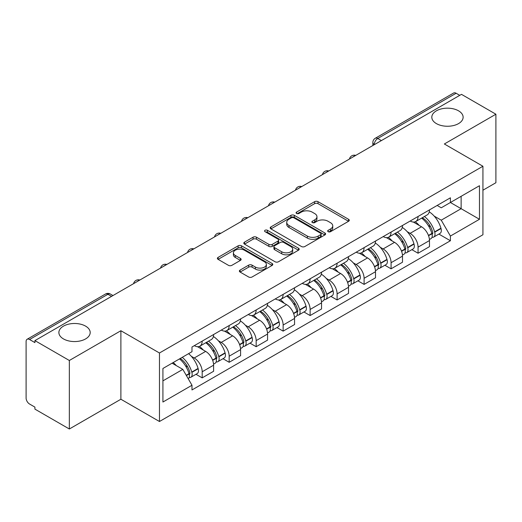 <?xml version="1.0" encoding="UTF-8"?>
<svg xmlns="http://www.w3.org/2000/svg" width="522" height="522" viewBox="0 0 522 522"><rect width="100%" height="100%" fill="white"/><g stroke="black" fill="none" stroke-linecap="round" stroke-linejoin="round"><path stroke-width="0.78" d="M328.162 231.69A1.683 0.972 0 0 0 330.537 231.69L348.579 221.276A2.401 1.383 0 0 0 349.283 220.291A2.401 1.383 0 0 0 348.579 219.312L318.015 201.668A2.401 1.383 0 0 0 314.622 201.668L296.581 212.082A1.683 0.972 0 0 0 296.091 212.767A1.683 0.972 0 0 0 296.581 213.459A1.683 0.972 0 0 0 298.962 213.459L301.292 212.108A7.686 4.437 0 0 1 312.163 212.108L314.707 213.576A7.686 4.437 0 0 1 316.958 216.715A7.686 4.437 0 0 1 314.707 219.853L312.371 221.197A1.683 0.972 0 0 0 311.882 221.889A1.683 0.972 0 0 0 312.371 222.574A1.683 0.972 0 0 0 314.753 222.574L317.082 221.224A7.686 4.437 0 0 1 327.953 221.224L330.498 222.698A7.686 4.437 0 0 1 332.749 225.83A7.686 4.437 0 0 1 330.498 228.969L328.162 230.319A1.683 0.972 0 0 0 327.672 231.005A1.683 0.972 0 0 0 328.162 231.69L328.162 230.319M85.601 326.133A15.653 9.037 0 0 0 68.539 324.175A15.653 9.037 0 0 0 58.875 332.527A15.653 9.037 0 0 0 63.462 338.915A15.653 9.037 0 0 0 80.525 340.873A15.653 9.037 0 0 0 90.189 332.527A15.653 9.037 0 0 0 85.601 326.133M458.538 110.821A15.653 9.037 0 0 0 441.475 108.863A15.653 9.037 0 0 0 431.811 117.215A15.653 9.037 0 0 0 436.399 123.603A15.653 9.037 0 0 0 453.461 125.567A15.653 9.037 0 0 0 463.125 117.215A15.653 9.037 0 0 0 458.538 110.821M240.087 270.089A2.401 1.383 0 0 0 239.383 271.068A2.401 1.383 0 0 0 240.087 272.053L248.661 276.999A2.401 1.383 0 0 0 252.054 276.999L272.092 265.437A2.401 1.383 0 0 0 272.797 264.452A2.401 1.383 0 0 0 272.092 263.473L241.529 245.829A2.401 1.383 0 0 0 238.136 245.829L218.098 257.398A2.401 1.383 0 0 0 217.393 258.377A2.401 1.383 0 0 0 218.098 259.356L228.453 265.339A2.401 1.383 0 0 0 231.853 265.339L240.427 260.387A2.401 1.383 0 0 0 241.131 259.408A2.401 1.383 0 0 0 240.427 258.423L235.292 255.46A6.421 3.706 0 0 1 233.406 252.837A6.421 3.706 0 0 1 237.373 249.412A6.421 3.706 0 0 1 244.374 250.214L264.491 261.829A6.421 3.706 0 0 1 266.377 264.452A6.421 3.706 0 0 1 262.409 267.877A6.421 3.706 0 0 1 255.408 267.075L252.054 265.143A2.401 1.383 0 0 0 248.661 265.143L240.087 270.089L240.087 272.053M159.464 352.996L120.889 330.726L69.341 360.487L34.922 340.612L461.481 94.345L495.9 114.22L444.352 143.981L482.928 166.25L159.464 352.996L159.464 421.508L482.928 234.756L482.928 166.25M301.462 246.514A2.401 1.383 0 0 0 304.861 246.514L324.893 234.946A2.401 1.383 0 0 0 325.597 233.967A2.401 1.383 0 0 0 324.893 232.988L294.33 215.345A2.401 1.383 0 0 0 290.937 215.345L270.905 226.913A2.401 1.383 0 0 0 270.2 227.892A2.401 1.383 0 0 0 270.905 228.871L301.462 246.514M265.718 232.055A1.683 0.972 0 0 1 267.421 232.29L267.421 230.293L298.493 248.231A2.401 1.383 0 0 1 299.197 249.209A2.401 1.383 0 0 1 298.493 250.195L278.461 261.757A2.401 1.383 0 0 1 275.061 261.757L244.498 244.113L244.498 242.156A2.401 1.383 0 0 0 243.8 243.135A2.401 1.383 0 0 0 244.498 244.113M244.498 242.156L253.072 237.203A2.401 1.383 0 0 1 256.472 237.203L268.863 244.361A2.401 1.383 0 0 0 272.262 244.361L277.945 241.073A2.401 1.383 0 0 0 278.65 240.094A2.401 1.383 0 0 0 277.945 239.115L265.046 231.664A1.683 0.972 0 0 1 264.55 230.978A1.683 0.972 0 0 1 265.587 230.085A1.683 0.972 0 0 1 267.421 230.293M69.341 360.487L69.341 428.999L34.922 409.124L34.922 407.127L29.558 404.028A4.894 2.825 -120 0 1 26.1 398.038L26.1 341.512A4.894 2.825 -120 0 1 27.111 339.274L105.47 294.036A4.894 2.825 60 0 1 107.917 294.277L29.558 339.515A4.894 2.825 -120 0 0 27.111 339.274M482.928 190.217L495.9 182.726L495.9 114.22M69.341 428.999L120.889 399.239L159.464 421.508M34.922 340.612L34.922 342.615L29.558 339.515M381.393 140.581L377.758 138.487A4.894 2.825 60 0 0 375.311 138.245L453.67 93.001A4.894 2.825 60 0 1 456.117 93.249L377.758 138.487A4.894 2.825 120 0 0 374.3 144.477L374.3 144.679M459.745 95.343L456.117 93.249M418.063 216.48A11.256 6.499 60 0 1 415.734 221.53L427.146 214.94A11.256 6.499 -120 0 0 429.476 209.89M407.225 231.696L410.103 233.36A11.256 6.499 60 0 1 418.063 247.141L429.476 240.551A11.256 6.499 -120 0 0 421.522 226.77L413.352 222.052M429.476 240.551L429.476 246.638L418.063 253.235L411.871 249.66M415.734 221.53A11.256 6.499 60 0 1 410.194 221.021M418.063 247.141L418.063 253.235M391.076 232.062A11.256 6.499 60 0 1 388.746 237.112L400.165 230.522A11.256 6.499 -120 0 0 402.495 225.471M384.884 265.235L391.076 268.81L402.495 262.22L402.495 256.126A11.256 6.499 -120 0 0 394.534 242.345L386.365 237.627M388.746 237.112A11.256 6.499 60 0 1 383.207 236.603M380.244 247.278L383.122 248.935A11.256 6.499 60 0 1 391.076 262.716L391.076 268.81M364.095 247.637A11.256 6.499 60 0 1 361.766 252.687L373.178 246.097A11.256 6.499 -120 0 0 375.507 241.047M357.903 280.816L364.095 284.392L375.507 277.802L375.507 271.708A11.256 6.499 -120 0 0 367.553 257.927L359.384 253.209M361.766 252.687A11.256 6.499 60 0 1 356.226 252.185M353.257 262.853L356.134 264.517A11.256 6.499 60 0 1 364.095 278.298L364.095 284.392M337.108 263.218A11.256 6.499 60 0 1 334.778 268.269L346.197 261.679A11.256 6.499 -120 0 0 348.526 256.628M330.915 296.398L337.108 299.967L348.526 293.377L348.526 287.289A11.256 6.499 -120 0 0 340.566 273.502L332.397 268.784M334.778 268.269A11.256 6.499 60 0 1 329.238 267.76M326.276 278.435L329.154 280.099A11.256 6.499 60 0 1 337.108 293.879L337.108 299.967M310.127 278.8A11.256 6.499 60 0 1 307.797 283.851L319.21 277.26A11.256 6.499 -120 0 0 321.539 272.203M303.935 311.973L310.127 315.549L321.539 308.959L321.539 302.864A11.256 6.499 -120 0 0 313.585 289.084L305.416 284.366M307.797 283.851A11.256 6.499 60 0 1 302.258 283.342M299.289 294.01L302.166 295.674A11.256 6.499 60 0 1 310.127 309.455L310.127 315.549M283.139 294.375A11.256 6.499 60 0 1 280.81 299.426L292.229 292.835A11.256 6.499 -120 0 0 294.558 287.785M276.947 327.555L283.139 331.131L294.558 324.534L294.558 318.446A11.256 6.499 -120 0 0 286.598 304.665L278.428 299.948M280.81 299.426A11.256 6.499 60 0 1 275.27 298.917M272.308 309.592L275.185 311.256A11.256 6.499 60 0 1 283.139 325.036L283.139 331.131M256.158 309.957A11.256 6.499 60 0 1 253.829 315.007L265.241 308.417A11.256 6.499 -120 0 0 267.571 303.367M249.966 343.13L256.158 346.706L267.571 340.116L267.571 334.021A11.256 6.499 -120 0 0 259.617 320.24L251.447 315.523M253.829 315.007A11.256 6.499 60 0 1 248.289 314.498M245.32 325.173L248.198 326.831A11.256 6.499 60 0 1 256.158 340.618L256.158 346.706M229.171 325.532A11.256 6.499 60 0 1 226.842 330.589L238.26 323.992A11.256 6.499 -120 0 0 240.59 318.942M222.979 358.712L229.171 362.288L240.59 355.697L240.59 349.603A11.256 6.499 -120 0 0 232.629 335.822L224.46 331.105M226.842 330.589A11.256 6.499 60 0 1 221.302 330.08M218.34 340.749L221.217 342.412A11.256 6.499 60 0 1 229.171 356.193L229.171 362.288M202.19 341.114A11.256 6.499 60 0 1 199.861 346.164L211.273 339.574A11.256 6.499 -120 0 0 213.602 334.524M195.998 374.294L202.19 377.863L213.602 371.272L213.602 365.185A11.256 6.499 -120 0 0 205.648 351.397L197.479 346.68M199.861 346.164A11.256 6.499 60 0 1 194.321 345.655M191.352 356.33L194.23 357.994A11.256 6.499 60 0 1 202.19 371.775L202.19 377.863M437.175 205.446L441.24 207.795L479.47 185.721L461.135 196.311L461.135 208.689L441.24 220.173L434.213 216.115M162.923 380.858L182.817 369.374L191.985 385.256L162.923 402.031L162.923 368.48L191.985 351.697L191.985 347.006L450.408 197.805L450.408 202.497L479.47 219.279L450.408 236.055L441.24 220.173M479.47 185.721L479.47 219.279M191.985 385.256L191.985 389.947L450.408 240.746L450.408 236.055M120.889 330.726L120.889 399.239M182.817 369.374L172.09 363.181M438.852 234.078L450.408 240.746M328.834 231.925L330.498 230.965A7.686 4.437 0 0 0 332.749 227.827L332.749 225.83M316.958 216.715L316.958 218.711A7.686 4.437 0 0 1 314.707 221.85L313.043 222.809M348.546 221.295L318.015 203.665A2.401 1.383 0 0 0 314.622 203.665L297.253 213.694M324.86 234.965L294.33 217.341A2.401 1.383 0 0 0 290.937 217.341L270.938 228.89M320.652 234.652A1.683 0.972 0 0 0 321.141 233.967A1.683 0.972 0 0 0 320.652 233.282L293.821 217.791A1.683 0.972 0 0 0 291.446 217.791L288.986 219.214A7.686 4.437 0 0 0 286.735 222.352A7.686 4.437 0 0 0 288.986 225.491L307.321 236.075A7.686 4.437 0 0 0 318.185 236.075L320.652 234.652L320.652 236.649A1.683 0.972 0 0 0 321.141 235.964L321.141 233.967M286.735 222.352L286.735 224.349A7.686 4.437 0 0 0 288.986 227.488L288.986 225.491M320.652 236.649L318.185 238.071A7.686 4.437 0 0 1 307.321 238.071L288.986 227.488M244.531 244.133L253.072 239.2L253.072 237.203M278.65 240.094L278.65 242.091A2.401 1.383 0 0 1 277.945 243.069L272.262 246.358A2.401 1.383 0 0 1 268.863 246.358L256.472 239.2A2.401 1.383 0 0 0 253.072 239.2M267.421 232.29L298.46 250.208M281.723 251.787A6.421 3.706 0 0 0 288.725 252.589A6.421 3.706 0 0 0 292.692 249.164A6.421 3.706 0 0 0 290.813 246.541L283.72 242.449A2.401 1.383 0 0 0 280.327 242.449L274.637 245.732A2.401 1.383 0 0 0 273.933 246.71A2.401 1.383 0 0 0 274.637 247.689L281.723 251.787L281.723 253.783A6.421 3.706 0 0 0 288.725 254.586A6.421 3.706 0 0 0 292.692 251.16L292.692 249.164M273.933 246.71L273.933 248.707A2.401 1.383 0 0 0 274.637 249.692L274.637 247.689M281.723 253.783L274.637 249.692M266.377 264.452L266.377 266.448A6.421 3.706 0 0 1 262.409 269.881A6.421 3.706 0 0 1 255.408 269.071L252.054 267.14A2.401 1.383 0 0 0 248.661 267.14L240.12 272.066M233.406 252.837L233.406 254.834A6.421 3.706 0 0 0 235.292 257.457L235.292 255.46M240.394 260.406L235.292 257.457M272.06 265.45L241.529 247.826A2.401 1.383 0 0 0 238.136 247.826L218.131 259.375M422.311 217.733A15.412 8.9 60 0 1 422.383 217.778A15.412 8.9 60 0 1 432.529 231.611L432.614 231.931A2.995 1.729 60 0 1 432.144 234.28A2.995 1.729 60 0 1 432.079 234.319M421.632 218.124A18.59 10.734 60 0 1 431.851 233.464L431.942 233.784A6.179 3.569 60 0 1 430.963 238.632L429.43 239.52M432.02 237.269A6.179 3.569 -120 0 0 433.736 237.034A6.179 3.569 -120 0 0 434.709 232.186L434.617 231.866A18.59 10.734 -120 0 0 424.399 216.526M429.247 211.867A18.59 10.734 60 0 1 440.933 228.218L441.025 228.538A6.179 3.569 60 0 1 440.046 233.393L433.736 237.034M415.29 221.746A18.59 10.734 60 0 1 419.173 225.413M428.216 225.439L430.585 226.809M395.324 233.314A15.412 8.9 60 0 1 395.402 233.36A15.412 8.9 60 0 1 405.542 247.187L405.633 247.506A2.995 1.729 60 0 1 405.157 249.862A2.995 1.729 60 0 1 405.092 249.894M394.652 233.706A18.59 10.734 60 0 1 404.87 249.04L404.955 249.359A6.179 3.569 60 0 1 403.982 254.214L402.449 255.101M405.039 252.844A6.179 3.569 -120 0 0 406.749 252.615A6.179 3.569 -120 0 0 407.728 247.767L407.636 247.448A18.59 10.734 -120 0 0 397.418 232.107M402.26 227.442A18.59 10.734 60 0 1 413.946 243.8L414.037 244.12A6.179 3.569 60 0 1 413.065 248.968L406.749 252.615M388.309 237.327A18.59 10.734 60 0 1 392.192 240.994M401.229 241.02L403.604 242.384M368.343 248.896A15.412 8.9 60 0 1 368.415 248.935A15.412 8.9 60 0 1 378.561 262.768L378.646 263.088A2.995 1.729 60 0 1 378.176 265.437A2.995 1.729 60 0 1 378.111 265.476M367.664 249.281A18.59 10.734 60 0 1 377.882 264.621L377.974 264.941A6.179 3.569 60 0 1 376.995 269.789L375.462 270.677M378.052 268.425A6.179 3.569 -120 0 0 379.768 268.191A6.179 3.569 -120 0 0 380.74 263.342L380.649 263.023A18.59 10.734 -120 0 0 370.431 247.682M375.279 243.024A18.59 10.734 60 0 1 386.965 259.382L387.056 259.702A6.179 3.569 60 0 1 386.078 264.55L379.768 268.191M361.322 252.909A18.59 10.734 60 0 1 365.204 256.57M374.248 256.596L376.616 257.966M341.355 264.471A15.412 8.9 60 0 1 341.434 264.517A15.412 8.9 60 0 1 351.574 278.343L351.665 278.663A2.995 1.729 60 0 1 351.189 281.019A2.995 1.729 60 0 1 351.123 281.051M340.683 264.863A18.59 10.734 60 0 1 350.901 280.203L350.986 280.523A6.179 3.569 60 0 1 350.014 285.371L348.481 286.258M351.071 284.007A6.179 3.569 -120 0 0 352.781 283.772A6.179 3.569 -120 0 0 353.759 278.924L353.668 278.604A18.59 10.734 -120 0 0 343.45 263.264M348.291 258.605A18.59 10.734 60 0 1 359.978 274.957L360.069 275.277A6.179 3.569 60 0 1 359.097 280.125L352.781 283.772M334.341 268.484A18.59 10.734 60 0 1 338.223 272.151M347.261 272.177L349.636 273.548M314.375 280.053A15.412 8.9 60 0 1 314.446 280.099A15.412 8.9 60 0 1 324.593 293.925L324.677 294.245A2.995 1.729 60 0 1 324.208 296.6A2.995 1.729 60 0 1 324.142 296.633M313.696 280.438A18.59 10.734 60 0 1 323.914 295.778L324.005 296.098A6.179 3.569 60 0 1 323.027 300.953L321.493 301.833M324.084 299.582A6.179 3.569 -120 0 0 325.8 299.354A6.179 3.569 -120 0 0 326.772 294.499L326.681 294.18A18.59 10.734 -120 0 0 316.462 278.846M321.311 274.18A18.59 10.734 60 0 1 332.997 290.539L333.088 290.858A6.179 3.569 60 0 1 332.109 295.706L325.8 299.354M307.354 284.066A18.59 10.734 60 0 1 311.236 287.733M320.28 287.752L322.648 289.123M287.387 295.628A15.412 8.9 60 0 1 287.465 295.674A15.412 8.9 60 0 1 297.605 309.507L297.697 309.827A2.995 1.729 60 0 1 297.22 312.176A2.995 1.729 60 0 1 297.155 312.215M286.715 296.02A18.59 10.734 60 0 1 296.933 311.36L297.025 311.68A6.179 3.569 60 0 1 296.046 316.528L294.512 317.415M297.103 315.164A6.179 3.569 -120 0 0 298.812 314.929A6.179 3.569 -120 0 0 299.791 310.081L299.7 309.761A18.59 10.734 -120 0 0 289.482 294.421M294.323 289.762A18.59 10.734 60 0 1 306.009 306.114L306.101 306.434A6.179 3.569 60 0 1 305.129 311.288L298.812 314.929M280.373 299.641A18.59 10.734 60 0 1 284.255 303.308M293.292 303.334L295.667 304.704M260.406 311.21A15.412 8.9 60 0 1 260.478 311.256A15.412 8.9 60 0 1 270.624 325.082L270.709 325.402A2.995 1.729 60 0 1 270.239 327.757A2.995 1.729 60 0 1 270.174 327.79M259.728 311.601A18.59 10.734 60 0 1 269.946 326.935L270.037 327.255A6.179 3.569 60 0 1 269.058 332.109L267.525 332.997M270.115 330.739A6.179 3.569 -120 0 0 271.832 330.511A6.179 3.569 -120 0 0 272.804 325.663L272.712 325.343A18.59 10.734 -120 0 0 262.494 310.003M267.342 305.337A18.59 10.734 60 0 1 279.029 321.696L279.12 322.015A6.179 3.569 60 0 1 278.141 326.863L271.832 330.511M253.385 315.223A18.59 10.734 60 0 1 257.268 318.89M266.311 318.916L268.68 320.28M233.419 326.792A15.412 8.9 60 0 1 233.497 326.831A15.412 8.9 60 0 1 243.637 340.664L243.728 340.983A2.995 1.729 60 0 1 243.252 343.332A2.995 1.729 60 0 1 243.187 343.372M232.747 327.177A18.59 10.734 60 0 1 242.965 342.517L243.056 342.837A6.179 3.569 60 0 1 242.077 347.685L240.544 348.572M243.135 346.321A6.179 3.569 -120 0 0 244.844 346.086A6.179 3.569 -120 0 0 245.823 341.238L245.732 340.918A18.59 10.734 -120 0 0 235.513 325.578M240.355 320.919A18.59 10.734 60 0 1 252.041 337.277L252.133 337.597A6.179 3.569 60 0 1 251.16 342.445L244.844 346.086M226.404 330.804A18.59 10.734 60 0 1 230.287 334.465M239.324 334.491L241.699 335.861M206.438 342.367A15.412 8.9 60 0 1 206.51 342.412A15.412 8.9 60 0 1 216.656 356.239L216.741 356.559A2.995 1.729 60 0 1 216.271 358.914A2.995 1.729 60 0 1 216.206 358.947M205.759 342.758A18.59 10.734 60 0 1 215.977 358.099L216.069 358.418A6.179 3.569 60 0 1 215.09 363.266L213.557 364.154M216.147 361.903A6.179 3.569 -120 0 0 217.863 361.668A6.179 3.569 -120 0 0 218.835 356.82L218.744 356.5A18.59 10.734 -120 0 0 208.526 341.16M213.374 336.501A18.59 10.734 60 0 1 225.06 352.852L225.152 353.172A6.179 3.569 60 0 1 224.173 358.02L217.863 361.668M199.417 346.38A18.59 10.734 60 0 1 203.299 350.047M212.343 350.073L214.712 351.443M180.279 358.457A15.412 8.9 60 0 1 189.669 371.821L189.76 372.14A2.995 1.729 60 0 1 189.284 374.496A2.995 1.729 60 0 1 189.218 374.528M179.503 358.908A18.59 10.734 60 0 1 188.997 373.674L189.088 373.993A6.179 3.569 60 0 1 188.233 378.763M189.166 377.478A6.179 3.569 -120 0 0 190.876 377.249A6.179 3.569 -120 0 0 191.855 372.395L191.763 372.075A18.59 10.734 -120 0 0 182.269 357.309M188.579 353.662A18.59 10.734 60 0 1 198.073 368.434L198.164 368.754A6.179 3.569 60 0 1 197.192 373.602L190.876 377.249M173.187 362.555A18.59 10.734 60 0 1 176.319 365.628M185.356 365.648L187.731 367.018M374.47 144.574L374.3 144.477A4.894 2.825 0 0 1 372.865 142.48L372.865 145.501M229.171 356.193L240.59 349.603M256.158 340.618L267.571 334.021M283.139 325.036L294.558 318.446M310.127 309.455L321.539 302.864M337.108 293.879L348.526 287.289M364.095 278.298L375.507 271.708M391.076 262.716L402.495 256.126M202.19 371.775L213.602 365.185M194.23 357.994L205.648 351.397M221.217 342.412L232.629 335.822M248.198 326.831L259.617 320.24M275.185 311.256L286.598 304.665M302.166 295.674L313.585 289.084M329.154 280.099L340.566 273.502M356.134 264.517L367.553 257.927M383.122 248.935L394.534 242.345M410.103 233.36L421.522 226.77M355.312 155.634A4.894 2.825 120 0 0 353.153 156.887M328.331 171.216A4.894 2.825 120 0 0 326.172 172.462M301.344 186.798A4.894 2.825 120 0 0 299.184 188.044M274.363 202.373A4.894 2.825 120 0 0 272.203 203.619M247.376 217.955A4.894 2.825 120 0 0 245.216 219.201M220.395 233.536A4.894 2.825 120 0 0 218.235 234.783M193.408 249.111A4.894 2.825 120 0 0 191.248 250.358M166.427 264.693A4.894 2.825 120 0 0 164.267 265.939M139.439 280.268A4.894 2.825 120 0 0 137.279 281.515M111.551 296.372L107.917 294.277A4.894 2.825 120 0 1 110.364 294.036A4.894 4.894 0 0 0 105.47 294.036M330.498 230.965L330.498 228.969M312.371 222.574L312.371 221.197M314.707 221.85L314.707 219.853M296.581 213.459L296.581 212.082M314.622 203.665L314.622 201.668M318.015 203.665L318.015 201.668M348.579 221.276L348.579 219.312M270.905 228.871L270.905 226.913M290.937 217.341L290.937 215.345M294.33 217.341L294.33 215.345M324.893 234.946L324.893 232.988M307.321 238.071L307.321 236.075M318.185 238.071L318.185 236.075M256.472 239.2L256.472 237.203M268.863 246.358L268.863 244.361M272.262 246.358L272.262 244.361M277.945 243.069L277.945 241.073M298.493 250.195L298.493 248.231M248.661 267.14L248.661 265.143M252.054 267.14L252.054 265.143M255.408 269.071L255.408 267.075M240.427 260.387L240.427 258.423M218.098 259.356L218.098 257.398M238.136 247.826L238.136 245.829M241.529 247.826L241.529 245.829M272.092 265.437L272.092 263.473M428.562 235.735L431.942 233.784M434.709 232.186L441.025 228.538M434.617 231.866L440.933 228.218M431.844 233.438L432.764 232.91M428.445 235.429L431.851 233.464M401.575 251.317L404.955 249.359M407.728 247.767L414.037 244.12M407.636 247.448L413.946 243.8M401.464 251.01L405.783 248.492M374.594 266.892L377.974 264.941M380.74 263.342L387.056 259.702M380.649 263.023L386.965 259.382M377.876 264.602L378.796 264.067M374.476 266.585L377.882 264.621M347.606 282.474L350.986 280.523M353.759 278.924L360.069 275.277M353.668 278.604L359.978 274.957M350.895 280.177L351.815 279.648M347.495 282.167L350.901 280.203M320.625 298.049L324.005 296.098M326.772 294.499L333.088 290.858M326.681 294.18L332.997 290.539M323.908 295.759L324.828 295.224M320.508 297.749L323.914 295.778M293.638 313.631L297.025 311.68M299.791 310.081L306.101 306.434M299.7 309.761L306.009 306.114M296.927 311.334L297.847 310.805M293.527 313.324L296.933 311.36M266.657 329.212L270.037 327.255M272.804 325.663L279.12 322.015M272.712 325.343L279.029 321.696M269.939 326.916L270.859 326.387M266.54 328.906L269.946 326.935M239.67 344.788L243.056 342.837M245.823 341.238L252.133 337.597M245.732 340.918L252.041 337.277M242.958 342.497L243.878 341.962M239.559 344.481L242.965 342.517M212.689 360.369L216.069 358.418M218.835 356.82L225.152 353.172M218.744 356.5L225.06 352.852M215.971 358.072L216.891 357.544M212.571 360.063L215.977 358.099M186.38 375.553L189.088 373.993M191.855 372.395L198.164 368.754M191.763 372.075L198.073 368.434M188.99 373.654L189.91 373.119M186.223 375.279L188.997 373.674M355.73 155.399A4.894 4.894 0 0 0 349.453 159.021M328.743 170.975A4.894 4.894 0 0 0 322.465 174.602M301.762 186.556A4.894 4.894 0 0 0 295.485 190.178M274.774 202.138A4.894 4.894 0 0 0 268.497 205.759M247.793 217.713A4.894 4.894 0 0 0 241.516 221.341M220.806 233.295A4.894 4.894 0 0 0 214.529 236.916M193.825 248.87A4.894 4.894 0 0 0 187.548 252.498M166.838 264.452A4.894 4.894 0 0 0 160.561 268.073M139.857 280.033A4.894 4.894 0 0 0 133.58 283.655M112.98 295.543L110.364 294.036M375.311 138.245A4.894 4.894 0 0 0 372.865 142.48"/></g></svg>
